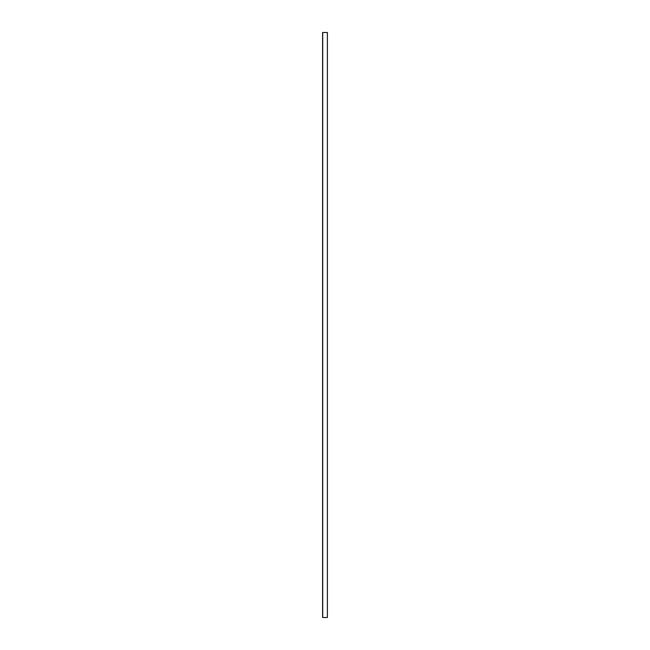 <?xml version="1.0" encoding="UTF-8"?>
<svg xmlns="http://www.w3.org/2000/svg" width="650" height="650" viewBox="0 0 650 650"><rect width="100%" height="100%" fill="white"/><g stroke="black" fill="none" stroke-linecap="round" stroke-linejoin="round"><path stroke-width="0.49" stroke-dasharray="3.25 2.44" d="M322.774 32.5L327.34 32.5L327.34 617.5L322.774 617.5L322.774 32.5L322.774 617.5L322.774 32.5L322.774 617.5L327.34 617.5L327.34 32.5L322.774 32.5L327.34 32.5L322.774 32.5L327.34 32.5L327.34 617.5L322.774 617.5L327.34 617.5L322.774 617.5L322.774 32.5L322.774 617.5L322.774 32.5L322.774 617.5L327.34 617.5L327.34 32.5L322.774 32.5M322.717 32.5L327.397 32.5L322.717 32.5L322.717 617.5L322.692 32.5L322.717 617.5L327.397 617.5L322.692 617.5L322.717 32.5M322.774 617.5L327.34 617.5L322.774 617.5M322.692 617.5L322.603 32.5L322.692 617.5M322.603 617.5L322.603 32.5L322.603 617.5"/><path stroke-width="0.97" d="M327.397 32.5L327.397 617.5L327.397 32.5L322.717 32.5L322.717 617.5L327.397 617.5L322.717 617.5L322.717 32.5L327.397 32.5M322.692 32.5L322.603 617.5L322.692 32.5M322.603 32.5L322.603 617.5L322.603 32.5"/></g></svg>
